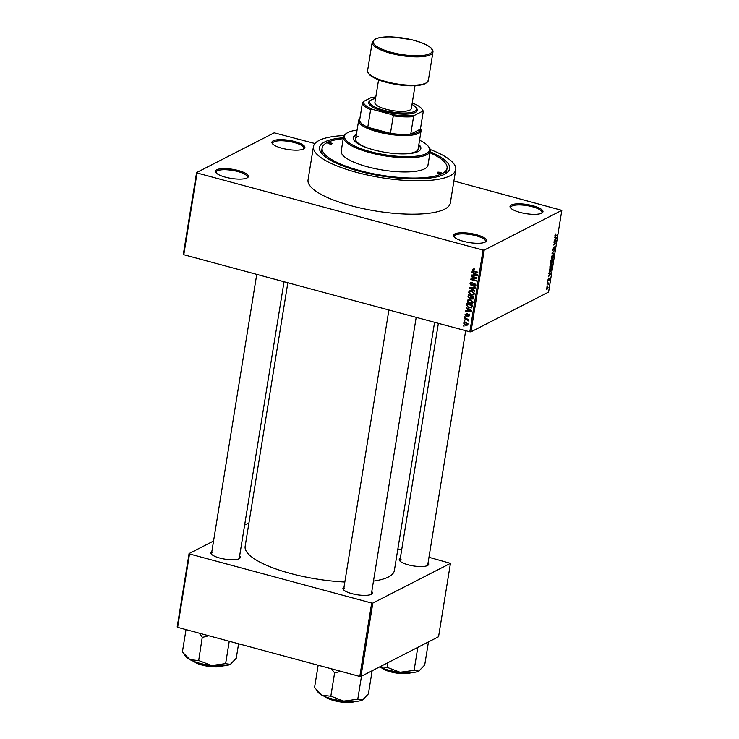 <?xml version="1.0" encoding="UTF-8"?>
<svg xmlns="http://www.w3.org/2000/svg" width="739" height="739" viewBox="0 0 739 739"><rect width="100%" height="100%" fill="white"/><g stroke="black" fill="none" stroke-linecap="round" stroke-linejoin="round"><path stroke-width="1.11" d="M303.59 149.001A16.701 4.6 -170.8 0 1 287.12 149.352A16.701 4.6 -170.8 0 1 272.405 143.652A16.701 4.6 -170.8 0 1 273.227 140.816A16.701 4.6 -170.8 0 1 294.362 141.454A16.701 4.6 -170.8 0 1 303.997 148.761A16.701 4.6 -170.8 0 1 303.59 149.001M303.452 149.066A15.824 4.351 9.2 0 0 303.895 148.271A15.824 4.351 9.2 0 0 291.748 141.962A15.824 4.351 9.2 0 0 273.892 141.87A15.824 4.351 9.2 0 0 272.663 143.209A15.824 4.351 9.2 0 0 272.83 144.114M541.678 213.165A16.701 4.6 -170.8 0 1 525.207 213.525A16.701 4.6 -170.8 0 1 510.492 207.816A16.701 4.6 -170.8 0 1 511.314 204.989A16.701 4.6 -170.8 0 1 532.449 205.627A16.701 4.6 -170.8 0 1 542.084 212.934A16.701 4.6 -170.8 0 1 541.678 213.165M541.539 213.238A15.824 4.351 9.2 0 0 541.983 212.444A15.824 4.351 9.2 0 0 529.826 206.135A15.824 4.351 9.2 0 0 511.979 206.033A15.824 4.351 9.2 0 0 510.751 207.382A15.824 4.351 9.2 0 0 510.917 208.278M485.163 242.115A16.701 4.6 -170.8 0 1 468.692 242.466A16.701 4.6 -170.8 0 1 453.977 236.766A16.701 4.6 -170.8 0 1 454.808 233.93A16.701 4.6 -170.8 0 1 475.934 234.577A16.701 4.6 -170.8 0 1 485.569 241.884A16.701 4.6 -170.8 0 1 485.163 242.115M485.024 242.189A15.824 4.351 9.2 0 0 485.468 241.385A15.824 4.351 9.2 0 0 473.32 235.076A15.824 4.351 9.2 0 0 455.473 234.984A15.824 4.351 9.2 0 0 454.236 236.332A15.824 4.351 9.2 0 0 454.402 237.228M247.075 177.942A16.701 4.6 -170.8 0 1 230.605 178.302A16.701 4.6 -170.8 0 1 215.89 172.593A16.701 4.6 -170.8 0 1 216.721 169.767A16.701 4.6 -170.8 0 1 237.847 170.404A16.701 4.6 -170.8 0 1 247.482 177.711A16.701 4.6 -170.8 0 1 247.075 177.942M246.937 178.016A15.824 4.351 9.2 0 0 247.38 177.221A15.824 4.351 9.2 0 0 235.233 170.912A15.824 4.351 9.2 0 0 217.386 170.811A15.824 4.351 9.2 0 0 216.148 172.159A15.824 4.351 9.2 0 0 216.315 173.055M239.63 555.95A14.937 4.111 -170.8 0 1 239.473 558.527A14.937 4.111 -170.8 0 1 239.113 558.73A14.937 4.111 -170.8 0 1 224.37 559.053A14.937 4.111 -170.8 0 1 211.215 553.945A14.937 4.111 -170.8 0 1 211.871 551.451M212.61 552.467A14.059 3.871 9.2 0 0 211.511 553.659A14.059 3.871 9.2 0 0 211.64 554.407M428.093 562.721A14.937 4.111 -170.8 0 1 427.927 565.298A14.937 4.111 -170.8 0 1 427.567 565.511A14.937 4.111 -170.8 0 1 412.824 565.825A14.937 4.111 -170.8 0 1 399.67 560.725A14.937 4.111 -170.8 0 1 400.326 558.231M401.065 559.238A14.059 3.871 9.2 0 0 399.965 560.43A14.059 3.871 9.2 0 0 400.095 561.187M371.782 591.569A14.937 4.111 -170.8 0 1 371.625 594.138A14.937 4.111 -170.8 0 1 371.255 594.35A14.937 4.111 -170.8 0 1 356.521 594.664A14.937 4.111 -170.8 0 1 343.358 589.565A14.937 4.111 -170.8 0 1 344.014 587.071M344.762 588.078A14.059 3.871 9.2 0 0 343.663 589.279A14.059 3.871 9.2 0 0 343.792 590.027M430.144 151.781A65.919 18.142 -170.8 0 1 446.116 173.332A65.919 18.142 -170.8 0 1 444.527 174.256A65.919 18.142 -170.8 0 1 379.495 175.642A65.919 18.142 -170.8 0 1 321.428 153.13A65.919 18.142 -170.8 0 1 324.68 141.953A65.919 18.142 -170.8 0 1 343.386 137.731M343.229 138.701A63.277 17.422 9.2 0 0 327.081 142.599A63.277 17.422 9.2 0 0 322.139 147.985L321.733 150.488A63.277 17.422 9.2 0 0 322.638 154.506M344.051 135.542A72.071 19.842 9.2 0 0 319.091 140.447A72.071 19.842 9.2 0 0 313.456 146.581A72.071 19.842 9.2 0 0 368.807 175.319A72.071 19.842 9.2 0 0 450.116 175.762A72.071 19.842 9.2 0 0 455.741 169.628A72.071 19.842 9.2 0 0 430.209 149.5M313.456 146.581L308.052 179.947A72.071 19.842 9.2 0 0 363.403 208.684A72.071 19.842 9.2 0 0 444.712 209.128A72.071 19.842 9.2 0 0 450.337 202.985L455.741 169.628M373.472 581.113A75.581 20.803 9.2 0 0 388.465 576.983A75.581 20.803 9.2 0 0 394.367 570.545L434.578 322.306M196.574 172.584L197.036 172.972L183.799 254.715L183.337 254.327L196.574 172.584L274.197 132.826L314.934 143.542M453.903 181L561.816 210.347L484.202 250.105L470.965 331.848L469.819 331.802L483.057 250.068L484.202 250.105M463.649 323.137L464.295 322.25L465.995 322.222L467.861 324.273L467.214 325.16L465.552 325.197L463.649 323.137L465.117 322.084M464.425 318.795L464.508 318.269L468.572 319.359L467.842 319.719L468.166 320.994L467.344 319.691L464.425 318.795L465.136 318.435M465.025 314.611L466.54 313.669L465.598 314.805L466.503 315.655L468.277 314.214L469.237 315.729L467.879 316.643L468.655 315.59L468.277 314.768L466.133 316.246L465.025 314.611L466.448 313.659M466.531 314.223L465.598 314.805M466.115 315.692L467.805 314.99M467.519 314.269L468.277 314.214M468.702 316.569L467.879 316.643L469.182 315.978M467.898 316.089L469.256 315.285M468.822 314.491L467.907 314.851M466.974 316.218L466.133 316.246L467.057 315.377M471.094 307.396L469.126 307.96L466.623 305.189L466.882 303.627L472.47 305.142L471.464 307.923M471.316 298.048L469.404 298.611L468.027 296.551L468.295 294.907L473.884 296.422L473.025 299.064L470.549 298.565M469.404 288.034L469.487 287.517L475.334 287.453L475.251 287.998L470.106 287.924L474.817 290.658L474.724 291.212L469.404 288.034L470.438 287.508M471.242 276.709L471.325 276.183L476.914 277.688L476.831 278.252L471.981 279.287L476.461 280.497L476.378 281.023L470.789 279.518L470.882 278.945L475.713 277.919L471.242 276.709L471.944 276.349M472.784 269.227L474.189 269.273L472.905 270.16L473.237 270.844L477.819 272.155L477.727 272.682L473.93 271.666L472.258 269.957L474.152 268.534M474.521 269.098L472.905 270.16M183.799 254.715L469.819 331.802M197.036 172.972L483.057 250.068M471.962 272.266L472.045 271.712L477.385 274.834L477.292 275.388L471.427 275.573L471.51 275.019L473.256 275.01L473.56 273.171L471.962 272.266L472.517 271.98M471.454 285.319L473.459 283.36L474.484 283.286L475.777 285.208L475.066 286.279L473.847 286.363L475.122 285.051L473.782 283.822L472.84 285.402L471.38 285.854L470.022 283.758L470.798 282.594L472.193 282.51L470.669 283.979L471.454 285.319L473.403 284.58M473.856 285.808L475.796 284.709M469.801 290.796L471.796 290.796L474.41 293.632L473.542 294.824L471.205 294.907L469.283 293.836L468.674 292.09L469.514 290.917M468.387 299.517L470.392 299.507L472.997 302.353L472.129 303.544L469.792 303.627L467.87 302.556L467.26 300.81L468.101 299.637M466.161 308.052L466.254 307.498L471.584 310.62L471.491 311.174L465.625 311.368L465.718 310.814L467.464 310.796L467.759 308.967L466.161 308.052L466.715 307.775M464.665 317.28L464.757 316.745L465.468 317.493L464.665 317.28L465.376 316.92M464.083 320.92L464.166 320.384L464.877 321.132L464.083 320.92L464.785 320.56M463.27 325.927L463.353 325.391L464.064 326.139L463.27 325.927L463.981 325.557M547.036 286.205L547.119 285.67L546.74 286.122M547.941 283.794L547.036 284.256L547.128 283.721L548.855 282.834L548.523 284.533L548.273 283.711L547.313 283.628M548.393 284.109L547.534 283.508L548.273 283.711M547.627 282.566L547.71 282.03L547.322 282.483M547.71 281.014L548.449 278.529L548.079 280.589L549.179 278.224L549.483 279.166L548.791 280.644L549.132 278.732L547.839 281.134M547.71 279.961L548.079 280.589M549.234 279.305L548.818 278.649M549.419 273.606L548.865 272.959L550.989 273.347L550.897 273.91L548.246 276.82L549.123 275.444L549.419 273.606L548.791 273.439L549.668 273.642L549.428 275.12L550.694 273.799L549.668 273.642M551.442 263.638L552.366 265.052L550.804 267.721L550.038 267.629L549.918 266.299L550.537 264.58L552.005 263.527M549.964 267.49L550.804 267.721L550.038 267.629M552.855 254.918L553.779 256.331L552.218 259.001L551.451 258.909L551.331 257.578L551.95 255.86L553.419 254.807M551.377 258.77L552.218 259.001L551.451 258.909M554.915 235.445L555.848 233.921L555.275 235.806L557.224 234.882L555.516 236.24L554.915 235.445L555.516 236.24L554.897 236.074M561.816 210.347L548.578 292.09L470.965 331.848M555.211 237.819L554.666 237.164L556.79 237.561L556.698 238.115L554.038 241.034L554.915 239.658L555.211 237.819L554.592 237.653L555.46 237.856L555.22 239.334L556.485 238.004L555.46 237.856M555.765 241.191L553.853 242.17L556.328 240.415L553.954 244.203L555.867 243.223L555.783 243.759L553.4 244.978L555.765 241.191L555.137 241.025M552.717 250.447L553.77 247.085L553.188 250.022L554.73 246.724L555.137 247.907L554.167 249.865L554.86 248.064L554.37 247.556L552.883 250.595M552.707 249.089L553.188 250.022M554.86 248.064L554.315 247.177M554.13 253.939L552.024 253.495L552.107 252.978L554.74 250.179L552.347 253.061L554.222 253.385L554.13 253.939L552.042 253.375M550.638 263.149L550.906 260.368L553.289 259.149L552.19 262.567L551.784 262.243L550.814 263.315M549.216 271.795L550.121 272.035L549.243 270.64L549.493 269.088L551.876 267.869L551.46 270.215L549.557 272.155M546.306 289.457L546.98 289.642L546.306 288.626L547.442 286.695L548.098 287.711L546.546 289.734M177.637 627.365L177.184 626.977L189.073 553.576L189.526 553.964L177.637 627.365L359.801 676.462L371.689 603.061L372.825 603.107L360.937 676.499L359.801 676.462M189.526 553.964L371.689 603.061M372.825 603.107L450.448 563.349L438.56 636.741L360.937 676.499M397.878 548.911L401.665 549.936M428.971 557.289L450.448 563.349M248.951 522.907L244.627 525.115M213.562 541.031L189.073 553.576M287.841 282.76L245.145 546.38A75.581 20.803 9.2 0 0 344.836 582.036M371.061 594.442A14.059 3.871 9.2 0 0 371.421 593.777L416.196 317.354M238.919 558.832A14.059 3.871 9.2 0 0 239.279 558.157L284.044 281.735M427.373 565.603A14.059 3.871 9.2 0 0 427.733 564.929L465.672 330.684M444.527 174.247A63.277 17.422 9.2 0 0 446.661 170.718L447.067 168.224A63.277 17.422 9.2 0 0 429.987 152.761M556.513 235.251L557.132 235.418M554.592 237.598L556.079 237.995M554.61 237.505L556.485 238.004M555.571 240.803L556.236 240.988M555.165 243.584L555.783 243.759M553.493 256.479L552.763 255.454L551.608 257.431L552.31 258.465L553.493 256.479M552.523 255.158L553.243 255.352L552.338 255.343M551.285 258.401L552.31 258.465M551.719 261.652L552.236 262.049L553.021 260.802M552.301 259.657L552.929 259.823L552.218 260.183L552.236 262.049M551.59 260.017L552.218 260.183M552.772 260.747L552.929 259.823M551.931 260.331L551.1 260.756L551.165 262.742L551.931 260.331L551.312 260.165M550.592 262.345L551.165 262.742M552.079 265.199L551.349 264.174L550.195 266.151L550.897 267.185L552.079 265.199M551.109 263.878L551.83 264.072L550.924 264.063M549.871 267.121L550.897 267.185M551.516 268.543L549.687 269.476L549.668 271.592L551.192 270.262L551.516 268.543L550.888 268.377M549.714 271.61L550.213 271.499M548.8 273.384L550.278 273.781M548.818 273.291L550.694 273.799M548.153 283.194L548.772 283.37M547.876 283.342L548.495 283.508M547.848 287.822L547.35 287.222L546.546 288.515L547.045 289.115L547.848 287.822L546.934 287.111M546.333 288.459L547.045 289.115M472.517 275.019L471.427 275.573M474.004 274.631L473.256 275.01M474.087 272.903L473.56 273.171M475.731 274.465L474.179 273.532L473.939 275.01L476.747 274.991L475.731 274.465L476.276 274.187M474.706 273.264L474.179 273.532M477.237 274.742L476.747 274.991M476.895 277.836L471.981 279.287M472.637 278.954L470.789 279.518M476.424 277.559L475.713 277.919M471.186 283.157L470.022 283.758M471.38 283.055L471.602 282.427M474.022 283.702L474.272 283.24M475.611 285.725L473.847 286.363M474.992 283.499L474.383 283.813M474.706 283.36L473.782 283.822M472.96 285.199L471.38 285.854M470.928 287.499L470.106 287.924M474.105 294.362L473.136 294.334M471.99 294.501L471.205 294.907M469.792 293.577L469.283 293.836M469.718 291.545L468.674 292.09M470.041 291.342L470.327 290.667M474.42 293.124L473.754 293.466L471.704 291.323L469.995 291.369L469.33 292.256L471.306 294.381L474.466 293.642M472.378 290.972L471.704 291.323M472.609 294.491L473.754 293.466M473.514 298.491L471.972 299.147M471.297 298.002L469.404 298.611M473.856 296.413L471.473 296.321L471.279 297.891L471.972 298.593L473.958 297.863M472.184 295.96L471.473 296.321M471.972 298.593L473.145 296.773M471.528 295.785L468.859 295.618L468.655 297.309L469.487 298.085L471.565 297.346M469.57 295.258L468.859 295.618M471.399 296.81L470.651 297.198L470.817 296.145M469.487 298.085L470.651 297.198M472.692 303.082L471.722 303.045M470.577 303.221L469.792 303.627M468.378 302.297L467.87 302.556M468.314 300.265L467.26 300.81M468.628 300.062L468.914 299.387M473.015 301.845L472.341 302.186L470.29 300.043L468.581 300.089L467.916 300.976L469.893 303.101L473.052 302.362M470.965 299.692L470.29 300.043M471.196 303.212L472.341 302.186M467.371 304.81L466.623 305.189M469.893 307.563L469.126 307.96M471.731 305.493L467.445 304.339L467.889 306.851L469.219 307.424L471.343 307.156L472.443 305.133M468.156 303.978L467.445 304.339M472.323 306.048L471.584 306.436M472.221 306.713L471.02 307.433L472.378 306.731M466.725 310.805L465.625 311.368M468.203 310.417L467.464 310.796M468.295 308.69L467.759 308.967M469.93 310.251L468.387 309.318L468.147 310.796L470.946 310.786L469.93 310.251L470.475 309.974M468.905 309.05L468.387 309.318M471.436 310.537L470.946 310.786M467.87 314.953L468.323 314.232M468.738 314.426L468.083 314.759M468.554 319.359L467.842 319.719M468.415 320.264L467.602 320.68M468.258 320.052L467.741 320.32M468.184 319.257L467.344 319.691M467.242 318.999L466.531 319.368M467.75 324.624L467.085 324.541M466.392 324.763L465.552 325.197M468.23 323.95L466.872 324.652L467.279 324.098L465.903 322.758L464.221 323.303L465.598 324.652L467.852 323.802M466.568 322.416L465.903 322.758M465.986 322.065L464.221 323.303M441.331 173.388A2.199 0.6 9.2 0 0 441.497 173.203A2.199 0.6 9.2 0 0 439.816 172.326A2.199 0.6 9.2 0 0 437.331 172.316A2.199 0.6 9.2 0 0 437.165 172.501A2.199 0.6 9.2 0 0 438.846 173.379A2.199 0.6 9.2 0 0 441.331 173.388M331.876 143.893A2.199 0.6 9.2 0 0 332.042 143.708A2.199 0.6 9.2 0 0 330.351 142.83A2.199 0.6 9.2 0 0 327.876 142.812A2.199 0.6 9.2 0 0 327.71 143.006A2.199 0.6 9.2 0 0 329.391 143.874A2.199 0.6 9.2 0 0 331.876 143.893M356.383 134.452A34.28 9.431 9.2 0 0 355.875 134.692A34.28 9.431 9.2 0 0 353.196 137.611A34.28 9.431 9.2 0 0 379.523 151.273A34.28 9.431 9.2 0 0 418.191 151.486A34.28 9.431 9.2 0 0 420.87 148.567A34.28 9.431 9.2 0 0 418.847 144.567M420.768 148.982A34.28 9.431 9.2 0 0 418.708 145.398M356.244 135.283A34.28 9.431 9.2 0 0 355.736 135.523A34.28 9.431 9.2 0 0 353.168 138.036M357.085 130.092A43.065 11.852 9.2 0 0 347.884 132.54A43.065 11.852 9.2 0 0 346.84 133.14A43.065 11.852 9.2 0 0 371.689 151.985A43.065 11.852 9.2 0 0 426.181 153.638A43.065 11.852 9.2 0 0 428.306 146.34A43.065 11.852 9.2 0 0 419.549 140.207M428.306 146.34L429.017 147.237A43.943 12.092 -170.8 0 1 430.283 150.95A43.943 12.092 -170.8 0 1 426.846 154.691A43.943 12.092 -170.8 0 1 377.269 154.423A43.943 12.092 -170.8 0 1 343.515 136.9A43.943 12.092 -170.8 0 1 345.889 133.777L346.84 133.14M343.515 136.9L341.224 151.079A43.943 12.092 9.2 0 0 374.969 168.603A43.943 12.092 9.2 0 0 424.546 168.871A43.943 12.092 9.2 0 0 427.983 165.13L430.283 150.95M322.139 147.985A63.277 17.422 9.2 0 0 370.729 173.222A63.277 17.422 9.2 0 0 442.125 173.61A63.277 17.422 9.2 0 0 447.067 168.224M420.519 128.41A31.638 8.711 -170.8 0 1 421.101 130.637L418.135 148.982A31.638 8.711 -170.8 0 1 415.66 151.68A31.638 8.711 -170.8 0 1 402.358 153.897M369.075 148.502A31.638 8.711 -170.8 0 1 355.662 138.867A31.638 8.711 -170.8 0 1 358.138 136.17M362.452 102.804L363.496 101.502A29.883 8.221 9.2 0 0 372.909 109.492L370.618 109.751A30.761 8.471 -170.8 0 1 362.452 102.804L359.616 120.318A30.761 8.471 9.2 0 0 367.782 127.265A30.761 8.471 9.2 0 0 378.091 130.84A30.761 8.471 9.2 0 0 390.441 133.371A30.761 8.471 9.2 0 0 410.745 134.101A30.761 8.471 9.2 0 0 420.399 129.159L423.235 111.644L422.459 111.275A29.883 8.221 9.2 0 0 421.618 108.642A29.883 8.221 9.2 0 0 413.055 103.284L412.214 103.063M421.101 130.637A31.638 8.711 -170.8 0 1 377.611 131.856A31.638 8.711 -170.8 0 1 358.637 120.512A31.638 8.711 -170.8 0 1 359.893 118.591M370.618 109.751L367.782 127.265L390.441 133.371L393.277 115.857L391.264 114.443A29.883 8.221 9.2 0 0 414.634 115.284L422.459 111.275M414.634 115.284L413.581 116.586L410.745 134.101L420.399 129.159M372.909 109.492L391.264 114.443M375.791 97.049A29.883 8.221 9.2 0 0 371.32 97.493L363.496 101.502M421.618 108.642L422.329 109.548A30.761 8.471 -170.8 0 1 423.235 111.644M413.581 116.586A30.761 8.471 -170.8 0 1 393.277 115.857M375.551 98.555A23.731 6.531 9.2 0 0 371.541 99.747A23.731 6.531 9.2 0 0 370.969 100.079A23.731 6.531 9.2 0 0 384.659 110.462A23.731 6.531 9.2 0 0 414.681 111.367A23.731 6.531 9.2 0 0 415.854 107.349A23.731 6.531 9.2 0 0 411.993 104.458M415.854 107.349L416.565 108.245A24.609 6.771 -170.8 0 1 415.346 112.42A24.609 6.771 -170.8 0 1 384.206 111.478A24.609 6.771 -170.8 0 1 370.008 100.707L370.969 100.079M415.013 85.752L411.337 108.504A18.457 5.081 -170.8 0 1 409.886 110.074A18.457 5.081 -170.8 0 1 389.065 109.963A18.457 5.081 -170.8 0 1 374.895 102.601L378.58 79.849M379.523 666.984A23.777 6.549 9.2 0 0 388.021 669.996A23.777 6.549 9.2 0 0 400.067 672.268L386.94 667.28L379.569 666.957M387.901 662.689L387.144 667.382M413.748 670.449L400.067 672.268A23.777 6.549 9.2 0 0 418.847 671.104L413.748 670.449M417.812 647.373L414.071 670.485M428.454 641.923L424.703 665.035L418.847 671.104A23.777 6.549 9.2 0 0 419.429 670.763A23.777 6.549 9.2 0 0 419.466 670.735L418.847 671.104M199.234 633.184L202.274 637.157A27.297 7.51 9.2 0 0 202.532 637.221A27.297 7.51 9.2 0 0 202.791 637.295L208.758 635.752M238.595 643.798L236.249 658.264L230.392 664.324L225.293 663.677L211.613 665.497L199.003 660.648L189.997 659.668L182.385 652.066L186.025 629.628M202.274 637.157L198.68 660.611M229.247 641.276L225.617 663.714M231.011 663.964A23.777 6.549 -170.8 0 1 230.965 663.991L230.392 664.324A23.777 6.549 9.2 0 1 211.613 665.497A23.777 6.549 9.2 0 1 189.997 659.668A23.777 6.549 9.2 0 1 185.988 656.703L184.362 654.634M230.965 663.991A23.777 6.549 -170.8 0 1 230.392 664.324M316.504 690.254L318.139 692.323A23.777 6.549 -170.8 0 0 322.139 695.288A23.777 6.549 9.2 0 0 331.719 698.835A23.777 6.549 9.2 0 0 343.755 701.117L331.155 696.267L322.139 695.288L314.537 687.676L318.167 665.239M331.377 668.804L334.61 672.878L330.832 696.23M334.61 672.878L340.901 671.372M357.445 699.288L343.755 701.117A23.777 6.549 9.2 0 0 362.544 699.944L357.445 699.288M361.51 676.213L357.759 699.334M372.142 670.763L368.401 693.884L362.544 699.944A23.777 6.549 9.2 0 0 363.117 699.611A23.777 6.549 9.2 0 0 363.163 699.584M363.117 699.611L362.544 699.944M334.416 672.767A27.297 7.51 9.2 0 0 334.933 672.915M474.641 271.296L473.93 271.666M474.087 283.582L472.72 284.284M471.916 287.489L471.02 287.951M468.766 296.173L468.027 296.551M473.736 297.318L472.997 297.697M468.175 314.491L466.817 315.193M428.343 80.449L432.934 52.09A30.761 8.471 -170.8 0 1 430.532 54.704A30.761 8.471 -170.8 0 1 395.827 54.52A30.761 8.471 -170.8 0 1 372.207 42.252L367.606 70.611A30.761 8.471 9.2 0 0 391.236 82.879A30.761 8.471 9.2 0 0 425.941 83.064A30.761 8.471 9.2 0 0 428.343 80.449L425.544 83.636C415.946 86.953 402.644 86.454 385.619 82.158C379.781 80.699 374.645 78.445 370.211 75.378C368.105 73.503 367.246 71.914 367.606 70.611M429.867 53.661A29.883 8.221 9.2 0 0 414.283 40.405A29.883 8.221 9.2 0 0 375.541 39.019A29.883 8.221 9.2 0 0 391.125 52.266A29.883 8.221 9.2 0 0 429.867 53.661M425.008 83.683A29.883 8.221 -170.8 0 1 394.811 84.191A29.883 8.221 -170.8 0 1 368.881 73.669M382.22 668.121A16.701 4.6 9.2 0 0 390.303 671.418A16.701 4.6 9.2 0 0 410.579 672.721M390.331 671.788A16.175 4.452 -170.8 0 1 381.693 667.917M411.152 672.693A16.175 4.452 -170.8 0 1 390.432 671.816M193.766 661.35A16.701 4.6 9.2 0 0 201.849 664.647A16.701 4.6 9.2 0 0 222.125 665.941M222.698 665.913A16.175 4.452 -170.8 0 1 201.978 665.045A16.175 4.452 -170.8 0 1 193.239 661.146M325.908 696.969A16.701 4.6 9.2 0 0 334 700.267A16.701 4.6 9.2 0 0 354.277 701.56M334.019 700.637A16.175 4.452 -170.8 0 1 325.382 696.757M354.84 701.533A16.175 4.452 -170.8 0 1 334.12 700.664M547.682 287.148L547.045 286.981M546.731 289.189L546.26 289.06M471.251 283.129L472.609 282.427M474.678 285.753L476.045 285.051M469.995 291.369L471.362 290.667M468.581 300.089L469.949 299.387M465.939 314.278L467.307 313.576M466.475 315.673L467.833 314.971M468.369 316.043L469.736 315.35M467.99 314.786L469.357 314.093M399.965 560.43L438.375 323.331M211.511 553.659L256.747 274.372M388.899 309.992L343.663 589.279M358.637 120.512L355.662 138.867M432.934 52.09C433.71 47.97 426.625 43.85 411.688 39.712L392.936 36.987C389.13 36.747 380.64 36.553 375.006 39.065L372.207 42.252M381.416 667.807L385.167 670.051L390.377 671.825L411.438 672.675M222.984 665.894L201.923 665.054L192.962 661.035M325.105 696.655L328.855 698.891L334.065 700.674L355.136 701.514"/></g></svg>
